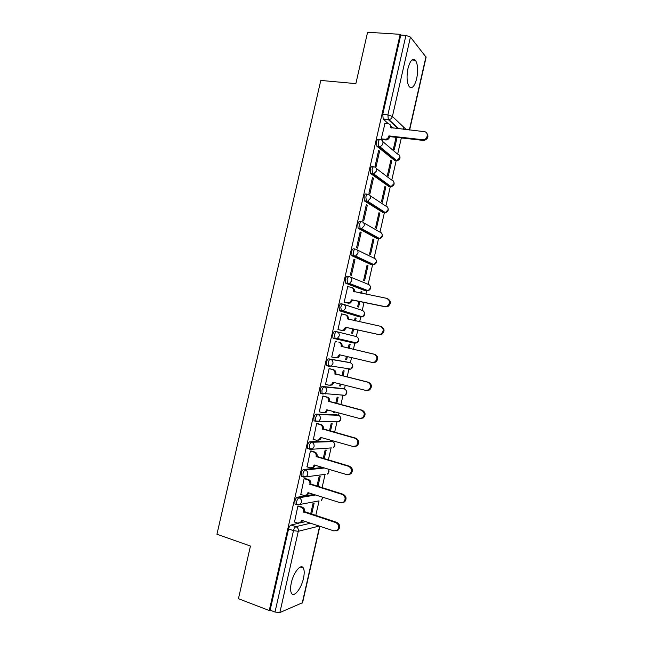 <?xml version="1.0" encoding="UTF-8"?>
<svg xmlns="http://www.w3.org/2000/svg" width="645" height="645" viewBox="0 0 645 645"><rect width="100%" height="100%" fill="white"/><g stroke="black" fill="none" stroke-linecap="round" stroke-linejoin="round"><path stroke-width="0.97" d="M303.472 578.38C304.48 573.663 304.448 570.228 303.36 568.076C301.078 563.23 293.556 572.252 291.314 582.83C290.306 587.539 290.339 590.965 291.403 593.11C293.806 598.068 301.32 588.692 303.472 578.38M416.71 78.537C418.274 70.273 417.839 64.169 415.404 60.243C412.59 57.897 410.115 60.638 407.987 68.467C406.431 76.779 406.858 82.866 409.261 86.736C412.123 89.099 414.606 86.366 416.71 78.537M313.841 494.457L297.305 497.239C296.289 497.618 295.491 498.899 294.902 501.084L294.983 504.003L295.95 504.309M322.782 467.496L303.61 469.496C302.61 469.81 301.82 471.052 301.231 473.228L301.32 476.236L302.376 476.558M330.909 441.091L309.906 441.785C308.923 442.035 308.133 443.244 307.544 445.405L307.657 448.509L308.842 448.856M336.787 414.791L316.187 414.114C315.22 414.3 314.446 415.469 313.857 417.621L313.986 420.83L315.397 421.217M342.648 388.532L322.468 386.476C321.508 386.597 320.742 387.734 320.162 389.878L320.307 393.184L322.419 393.958M348.502 362.297L328.732 358.87C327.797 358.926 327.039 360.031 326.459 362.168L326.62 365.578L328.797 366.352M336.771 331.699L334.997 331.304C334.07 331.304 333.32 332.36 332.747 334.489L332.925 338.02L335.166 338.77L334.521 334.892C335.102 332.764 335.851 331.699 336.771 331.699C338.681 332.352 339.496 333.771 339.206 335.964L337.311 338.48L335.166 338.77L354.548 343.204L356.604 342.93L358.41 340.544C358.685 338.464 357.902 337.109 356.072 336.488L336.908 331.732M342.898 304.118L341.253 303.779C340.342 303.706 339.601 304.73 339.02 306.851L339.649 310.834L341.423 311.204L340.81 307.23C341.382 305.109 342.124 304.077 343.027 304.142C344.946 304.762 345.76 306.173 345.47 308.358L343.422 310.963L341.423 311.204L360.482 317.034L362.393 316.808L364.352 314.333C364.627 312.253 363.836 310.922 361.998 310.326L343.656 304.351M349.05 276.576L347.494 276.278C346.599 276.149 345.865 277.14 345.293 279.253L345.518 283.01L347.679 283.679L347.083 279.599C347.655 277.487 348.389 276.495 349.276 276.624C351.203 277.213 352.017 278.6 351.727 280.785L349.517 283.478L347.679 283.679L366.408 290.887L368.166 290.71L370.278 288.154C370.553 286.082 369.77 284.759 367.924 284.187L350.364 277.06M355.185 249.083L353.734 248.825C352.855 248.631 352.13 249.583 351.557 251.687L352.13 255.863L353.92 256.186L353.347 252.01C353.92 249.905 354.645 248.946 355.524 249.139C357.451 249.704 358.265 251.074 357.983 253.243L355.589 256.033L353.92 256.186L372.326 264.781L373.915 264.644L376.204 262.007C376.478 259.935 375.688 258.637 373.842 258.089L356.999 249.865M361.321 221.622L359.958 221.396C359.096 221.146 358.378 222.065 357.806 224.154L358.08 228.161L360.16 228.725L359.612 224.452C360.176 222.356 360.894 221.437 361.756 221.695C363.683 222.227 364.506 223.581 364.223 225.75L361.635 228.62L360.16 228.725L378.228 238.698L379.647 238.61L382.122 235.885C382.388 233.829 381.598 232.539 379.744 232.023L363.57 222.735M367.448 194.201L366.183 194.008C365.328 193.694 364.619 194.58 364.054 196.66L364.344 200.797L366.384 201.305L365.86 196.927C366.425 194.846 367.134 193.96 367.981 194.274C369.916 194.782 370.746 196.12 370.456 198.281L367.658 201.24L366.384 201.305L384.13 212.656L385.355 212.6L388.032 209.802C388.298 207.746 387.5 206.473 385.646 205.981L370.069 195.661M373.576 166.821L372.391 166.66C371.56 166.281 370.859 167.128 370.294 169.2L370.601 173.473L372.6 173.916L372.101 169.441C372.665 167.369 373.366 166.523 374.197 166.902C376.14 167.377 376.97 168.692 376.688 170.852L373.657 173.884L372.6 173.916L390.031 186.647L391.039 186.615L393.934 183.752C394.2 181.705 393.402 180.447 391.539 179.979L376.495 168.635M379.695 139.473L378.599 139.344C377.776 138.901 377.083 139.715 376.527 141.779L376.857 146.189L378.817 146.568L378.333 141.997C378.897 139.925 379.591 139.118 380.405 139.562C382.356 140.005 383.186 141.303 382.904 143.456C382.404 145.181 381.316 146.213 379.639 146.56L378.817 146.568L395.917 160.661L396.707 160.661L399.827 157.735C400.094 155.687 399.287 154.445 397.425 154.01L382.856 141.642M315.752 515.557L319.057 500.996M322.048 487.773L325.088 474.373M328.337 460.03L331.087 447.912M332.522 441.559L332.699 440.777M334.618 432.327L337.069 421.499M338.48 415.259L338.988 413.01M340.882 404.657L343.043 395.135M344.438 388.991L345.277 385.283M347.147 377.019L349.01 368.819M350.38 362.756L351.549 357.596M353.404 349.421L354.96 342.551M356.314 336.553L357.806 329.982M359.66 321.791L360.74 317.042M362.248 310.39L364.046 302.44M365.917 294.185L366.658 290.919M368.166 284.252L372.568 264.829M374.084 258.145L378.478 238.771M379.994 232.071L384.372 212.737M385.895 206.029L390.265 186.744M391.789 180.028L396.151 160.782M397.675 154.05L401.319 137.966M403.286 129.298L403.754 127.226M319.888 526.288L302.586 602.68L279.849 612.557L275.004 612.057L270.118 610.178L288.565 528.973C289.154 526.78 289.968 525.465 291 525.022L298.78 523.224M299.804 522.99L305.698 521.628M238.448 598.697L269.263 610.533L400.166 34.33L367.586 32.25L355.871 83.624L320.791 80.431L216.946 534.254L250.445 546.057L238.448 598.697M270.118 610.178L269.263 610.533M393.128 128.153L390.797 126.017M388.363 123.784L383.203 119.051L388.322 119.607L387.871 114.931L405.931 35.394L410.438 37.071L426.103 57.228L409.623 130.008M405.931 35.394L400.763 35.064L400.166 34.33M384.984 123.413L381.26 138.901L382.227 139.57M396.038 137.353L393.353 149.213L394.224 149.954L397.054 137.474M391.725 161L390.838 160.283L387.419 175.384L388.306 176.061L391.725 161L390.709 160.863M379.599 151.148L378.655 150.374L375.1 166.039L376.051 166.765L379.599 151.148L378.51 151.011M385.799 187.115L384.904 186.47L381.477 201.595L382.38 202.199L385.799 187.115L384.791 186.969M373.447 178.23L372.488 177.536L368.924 193.218L369.899 193.871L373.447 178.23L372.367 178.076M379.873 213.261L378.962 212.689L375.527 227.83L376.446 228.362L379.873 213.261L378.865 213.108M367.295 205.344L366.312 204.723L362.748 220.429L363.74 221.001L367.295 205.344L366.207 205.174M373.939 239.448L373.003 238.94L369.569 254.106L370.504 254.565L373.939 239.448L372.931 239.279M361.127 232.498L360.128 231.95L356.556 247.68L357.572 248.172L361.127 232.498L360.047 232.313M367.989 265.659L367.045 265.232L363.603 280.406L364.562 280.801L367.989 265.659L366.989 265.474M354.96 259.677L353.944 259.217L350.364 274.955L351.396 275.383L354.96 259.677L353.879 259.483M361.716 293.346L362.038 291.911L361.047 291.709M362.038 291.911L361.079 291.548L360.716 293.144M348.324 286.727L347.744 286.509L344.164 302.279L345.228 302.529M358.854 301.384L357.636 306.746L358.604 307.068L359.846 301.586M355.468 320.896L356.08 318.187L355.089 317.977M356.08 318.187L355.105 317.896L354.476 320.678M339.036 329.813L337.948 329.627L341.536 313.841L342.592 314.155L341.519 313.93M352.622 328.845L351.654 333.11L352.646 333.368L353.621 329.063M349.219 348.461L350.122 344.503L349.122 344.277L348.227 348.227M336.368 341.536L335.319 341.213L331.732 357.016L332.812 357.209L331.748 356.959M346.381 356.379L345.672 359.515L346.671 359.7L345.68 359.459M342.979 375.995L344.148 370.851L343.132 370.698L341.987 375.753M330.167 368.867L329.095 368.618L325.507 384.436L326.217 384.517M340.117 383.993L339.673 385.952L340.697 386.065L339.705 385.815M325.354 393.926L324.693 393.756M336.73 403.568L338.165 397.223L337.133 397.143L335.739 403.31M323.951 396.24L322.871 396.054L319.267 411.897L319.751 411.913M333.852 411.647L333.675 412.421L334.715 412.461L333.723 412.195M330.466 431.182L332.175 423.636L331.135 423.628L329.482 430.908M317.727 423.644L316.631 423.523L313.397 439.382M324.201 458.829L326.185 450.081L325.12 450.146L323.218 458.539M311.503 451.081L310.382 451.032L307.093 466.891M317.929 486.507L320.178 476.558L319.098 476.695L316.945 486.201M305.262 478.558L304.126 478.582L300.788 494.441M311.64 514.226L314.171 503.068L313.075 503.277L310.664 513.904M299.014 506.067L297.861 506.164L294.499 522.031M355.508 342.68L354.548 343.204L333.392 338.367M358.862 316.687L339.649 310.834M364.868 290.581L345.897 283.324M370.867 264.514L352.13 255.863M376.857 238.465L358.362 228.427M382.84 212.455L364.586 201.03M388.814 186.47L370.802 173.666M394.772 160.516L377.011 146.342M334.715 412.461L334.836 411.913M340.697 386.065L341.108 384.243M346.671 359.7L347.373 356.612M340.971 395.216L341.544 395.006M346.913 369.005L347.719 368.618M352.904 342.826L353.815 342.293M359.184 316.639L359.862 316.026M365.28 290.452L365.876 289.815M371.318 264.313L371.851 263.676M377.333 238.207L377.801 237.586M383.324 212.132L383.727 211.56M389.29 186.107L389.636 185.591M395.24 160.105L395.514 159.678M400.763 35.064L382.743 114.391L383.203 119.051M381.268 138.86L385.525 139.272C387.234 138.957 388.338 137.917 388.854 136.176L389.653 136.877C389.137 138.619 388.032 139.651 386.331 139.965L382.017 139.546M390.289 124.912L391.652 127.992M426.643 133.023C428.981 136.305 428.119 138.796 424.055 140.505L389.709 136.611M388.911 135.91L423.33 139.796C427.925 139.417 428.748 131.927 424.225 131.644L390.789 127.629C391.072 125.493 390.241 124.211 388.298 123.776L384.783 123.388M344.18 302.199L349.582 302.682L351.727 299.796L352.613 300.102L350.477 302.981L348.534 303.206L344.406 302.36M352.089 287.638C353.984 288.242 354.79 289.629 354.508 291.782L354.476 291.895M387.54 298.667C391.112 300.884 391.265 303.489 387.992 306.496L385.508 306.835L352.613 300.102M351.727 299.796L384.686 306.536L387.169 306.198C390.499 303.069 390.289 300.441 386.54 298.312L353.621 291.451C353.903 289.283 353.089 287.896 351.178 287.299L347.719 286.614M345.502 327.241L346.349 327.741L344.422 330.264L342.334 330.538L337.964 329.571L341.415 330.305L343.511 330.03L345.502 327.241L378.373 334.457L381.042 334.046C384.17 330.909 383.896 328.297 380.236 326.217L347.397 318.88C347.679 316.703 346.873 315.3 344.962 314.671L341.511 313.938M345.43 314.808L345.873 314.945C347.776 315.574 348.582 316.969 348.3 319.138L348.252 319.339M381.066 326.467C384.726 328.547 384.992 331.143 381.88 334.279L379.212 334.682L346.405 327.475M331.756 356.927L335.19 357.741L337.416 357.419L339.262 354.71L372.052 362.409L374.882 361.942C377.825 358.797 377.502 356.201 373.915 354.161L341.165 346.341C341.455 344.164 340.649 342.745 338.746 342.084L339.665 342.285C341.56 342.947 342.366 344.357 342.084 346.534L374.769 354.339C378.349 356.379 378.671 358.967 375.737 362.103L372.907 362.571M340.181 354.927L338.343 357.588L336.118 357.902M338.746 342.084L339.665 342.285M341.1 346.607L342.019 346.8M325.523 384.339L328.958 385.21L331.304 384.839L333.022 382.219L365.723 390.402L368.698 389.87C371.472 386.726 371.109 384.154 367.586 382.146L334.924 373.842C335.215 371.657 334.408 370.214 332.514 369.529L333.449 369.666C335.344 370.351 336.15 371.786 335.86 373.971L368.456 382.251C371.963 384.259 372.334 386.823 369.569 389.967L366.683 390.507M333.933 382.453L332.248 384.944L329.901 385.307M329.144 368.618L333.449 369.666M329.079 368.698L332.514 369.529M334.868 374.108L335.795 374.229M319.291 411.792L322.71 412.711L325.169 412.3L326.773 409.769L359.386 418.428L362.49 417.847C365.118 414.703 364.699 412.147 361.256 410.164L328.676 401.375C328.966 399.182 328.168 397.731 326.273 397.014L327.225 397.086C329.119 397.796 329.918 399.247 329.627 401.44L362.143 410.204C365.578 412.179 365.989 414.735 363.369 417.871L360.684 418.532M327.684 410.01L326.128 412.34L323.863 412.784M323.387 396.094L327.225 397.086M322.847 396.127L326.273 397.014M328.619 401.642L329.563 401.698M313.051 439.285L316.461 440.245L319.017 439.801L320.517 437.35L353.041 446.493L356.258 445.864C358.741 442.728 358.298 440.18 354.911 438.213L322.419 428.949C322.71 426.748 321.911 425.281 320.025 424.531L321 424.539C322.879 425.281 323.677 426.748 323.387 428.941L355.814 438.189C359.192 440.148 359.636 442.688 357.153 445.816L354.669 446.574M317.332 423.531L321 424.539M321.42 437.6L319.993 439.769L317.864 440.301M316.614 423.596L320.025 424.531M322.363 429.215L323.322 429.207M306.802 466.803L310.205 467.827L312.849 467.343L314.244 464.964L346.688 474.599L350.001 473.922C352.364 470.794 351.888 468.254 348.558 466.311L316.155 456.555C316.453 454.346 315.655 452.863 313.776 452.089L314.76 452.024C316.639 452.798 317.429 454.282 317.138 456.483L349.477 466.206C352.799 468.157 353.275 470.689 350.92 473.801L348.631 474.631M311.18 450.984L314.76 452.024M315.147 465.23L313.841 467.246L311.841 467.843M310.366 451.097L313.776 452.089M316.098 456.821L317.074 456.741M300.546 494.368L303.932 495.433L306.657 494.925L307.971 492.619L340.326 502.737L343.729 502.028C345.978 498.907 345.47 496.376 342.205 494.433L309.882 484.193C310.181 481.984 309.39 480.477 307.512 479.678L308.512 479.549C310.382 480.348 311.172 481.847 310.882 484.056L343.132 494.263C346.397 496.207 346.905 498.73 344.664 501.834L342.56 502.705M304.996 478.469L308.512 479.549M308.866 492.901L307.665 494.755L305.803 495.4M304.118 478.638L307.512 479.678M309.826 484.459L310.817 484.322M294.273 521.958L297.659 523.079L300.457 522.547L301.691 520.305L333.957 530.916L337.44 530.166C339.584 527.062 339.044 524.538 335.835 522.603L303.601 511.872C303.9 509.655 303.11 508.139 301.239 507.301L302.255 507.107C304.126 507.938 304.908 509.453 304.617 511.662L336.787 522.361C339.988 524.296 340.528 526.812 338.391 529.908L336.456 530.811M298.78 505.986L302.255 507.107M302.578 520.604L301.473 522.313L299.731 522.99M297.853 506.212L301.239 507.301M303.545 512.138L304.553 511.928M318.856 500.915L297.434 504.922L296.724 504.559L296.652 501.641C297.24 499.456 298.038 498.174 299.054 497.795L315.534 494.981M297.305 497.239L299.054 497.795C300.933 498.617 301.723 500.149 301.425 502.374L300.191 504.406L296.724 504.559L294.983 504.003M324.427 474.454L303.747 477.139L303.077 476.768L302.981 473.761C303.569 471.584 304.367 470.334 305.359 470.02L324.467 468.004M303.61 469.496L305.359 470.02C307.246 470.818 308.036 472.325 307.746 474.551L306.423 476.655L301.32 476.236M331.385 447.896L310.043 449.396L309.415 449.017L309.31 445.913C309.89 443.744 310.68 442.535 311.656 442.285L332.651 441.607M309.906 441.785L311.656 442.285C313.551 443.05 314.349 444.542 314.05 446.759L312.64 448.936L307.657 448.509M337.472 421.507L336.714 421.919L339.109 421.524L318.832 421.266L316.34 421.685L315.752 421.314L315.623 418.105C316.211 415.944 316.985 414.775 317.953 414.582L338.52 415.267M316.187 414.114L317.953 414.582C319.847 415.324 320.646 416.799 320.355 419.008L318.832 421.266L313.986 420.83M343.519 395.175L342.664 395.651L344.954 395.296L325.016 393.635L322.621 394.014L322.073 393.644L321.936 390.33C322.516 388.177 323.282 387.04 324.233 386.919L344.365 388.967M322.468 386.476L324.233 386.919C326.136 387.629 326.934 389.088 326.644 391.289L325.016 393.635L320.307 393.184M349.526 368.9L348.614 369.408L350.791 369.093L331.175 366.038L328.902 366.376L328.394 366.013L328.232 362.595C328.813 360.45 329.571 359.354 330.506 359.289L350.211 362.708M328.732 358.87L330.506 359.289C332.409 359.975 333.223 361.41 332.925 363.611L331.175 366.038L326.62 365.578M291 525.022L295.91 526.659L310.487 523.2M319.219 526.07L298.288 531.303L279.849 612.557M302.239 603.051L319.638 526.207M398.118 128.718L388.322 119.607L388.911 119.615L398.763 128.79M410.438 37.071L392.426 116.455L406.286 129.629M409.365 129.976L425.958 56.704M330.595 441.003L332.28 441.478C334.094 442.204 334.868 443.623 334.586 445.719L333.239 447.791C335.344 446.147 335.481 444.316 333.642 442.293M336.553 414.727L338.238 415.178C340.06 415.88 340.834 417.283 340.552 419.379L339.109 421.524C341.221 420.008 341.447 418.218 339.778 416.154M342.495 388.492L344.188 388.919C346.018 389.596 346.792 390.975 346.518 393.071L344.954 395.296C347.091 393.893 347.397 392.144 345.881 390.048M348.437 362.28L350.138 362.692C351.96 363.337 352.742 364.707 352.468 366.787L350.791 369.093C352.952 367.803 353.339 366.094 351.952 363.957M358.773 316.671L360.587 317.05M364.699 290.548L366.618 290.919M370.609 264.466L372.641 264.821M376.511 238.408L378.647 238.747M382.412 212.39L384.654 212.689M388.306 186.397L390.644 186.671M394.184 160.444L396.619 160.669M325.241 474.349L324.782 474.559M328.192 469.109C329.45 471.052 329.168 472.721 327.354 474.099L328.611 472.1L328.023 469.052M323 497.319L321.452 500.431L322.702 497.222M382.743 114.391L387.871 114.931L392.426 116.455C391.878 118.285 390.709 119.341 388.911 119.615L383.098 118.938M288.565 528.973L293.491 530.633C294.088 528.432 294.894 527.11 295.91 526.659C297.797 527.521 298.587 529.069 298.288 531.303L293.491 530.633L275.004 612.057M388.854 136.176L389.653 136.877M384.775 139.272L385.581 139.965M422.378 139.804L423.112 140.505M351.662 300.062L352.557 300.368M347.631 302.908L348.534 303.206M353.621 291.451L354.508 291.782M384.686 306.536L385.508 306.835M345.438 327.499L346.349 327.741M341.415 330.305L342.334 330.538M347.397 318.88L348.3 319.138M378.373 334.457L379.212 334.682M339.206 354.976L340.125 355.153M341.165 346.341L342.084 346.534M373.915 354.161L374.769 354.339M332.965 382.485L333.9 382.59M334.924 373.842L335.86 373.971M367.586 382.146L368.456 382.251M326.709 410.035L327.668 410.075M328.676 401.375L329.627 401.44M361.256 410.164L362.143 410.204M320.452 437.616L321.363 437.584M322.419 428.949L323.387 428.941M354.911 438.213L355.814 438.189M314.188 465.23L314.905 465.166M316.155 456.555L317.138 456.483M348.558 466.311L349.477 466.206M307.915 492.885L308.512 492.788M309.882 484.193L310.882 484.056M342.205 494.433L343.132 494.263M301.626 520.571L302.142 520.459M303.601 511.872L304.617 511.662M335.835 522.603L336.787 522.361M300.377 567.019L303.36 568.076M411.962 59.977L415.404 60.243M376.857 146.189L379.639 146.56L396.707 160.661C399.457 160.202 400.481 158.654 399.779 156.001M370.601 173.473L373.657 173.884L391.039 186.615C393.684 186.042 394.627 184.478 393.853 181.922M364.344 200.797L367.658 201.24L385.355 212.6C387.903 211.907 388.758 210.326 387.919 207.867M358.08 228.161L361.635 228.62L379.647 238.61C382.106 237.811 382.88 236.215 381.969 233.829M351.799 255.565L355.589 256.033L373.915 264.644C376.301 263.749 376.994 262.136 376.003 259.814M345.518 283.01L349.517 283.478L368.166 290.71C370.48 289.71 371.101 288.081 370.028 285.824M339.23 310.495L343.422 310.963L362.393 316.808C364.643 315.711 365.191 314.059 364.022 311.849M332.925 338.02L337.311 338.48L356.604 342.93C358.805 341.745 359.273 340.068 357.999 337.891M385.525 139.272L386.331 139.965M423.33 139.796L424.055 140.505M349.582 302.682L350.477 302.981M387.169 306.198L387.992 306.496M343.511 330.03L344.422 330.264M381.042 334.046L381.88 334.279M337.416 357.419L338.343 357.588M374.882 361.942L375.737 362.103M331.304 384.839L332.248 384.944M368.698 389.87L369.569 389.967M325.169 412.3L326.128 412.34M362.49 417.847L363.369 417.871M319.017 439.801L319.993 439.769M356.258 445.864L357.153 445.816M312.849 467.343L313.841 467.246M350.001 473.922L350.92 473.801M306.657 494.925L307.665 494.755M343.729 502.028L344.664 501.834M300.457 522.547L301.473 522.313M337.44 530.166L338.391 529.908"/></g></svg>
